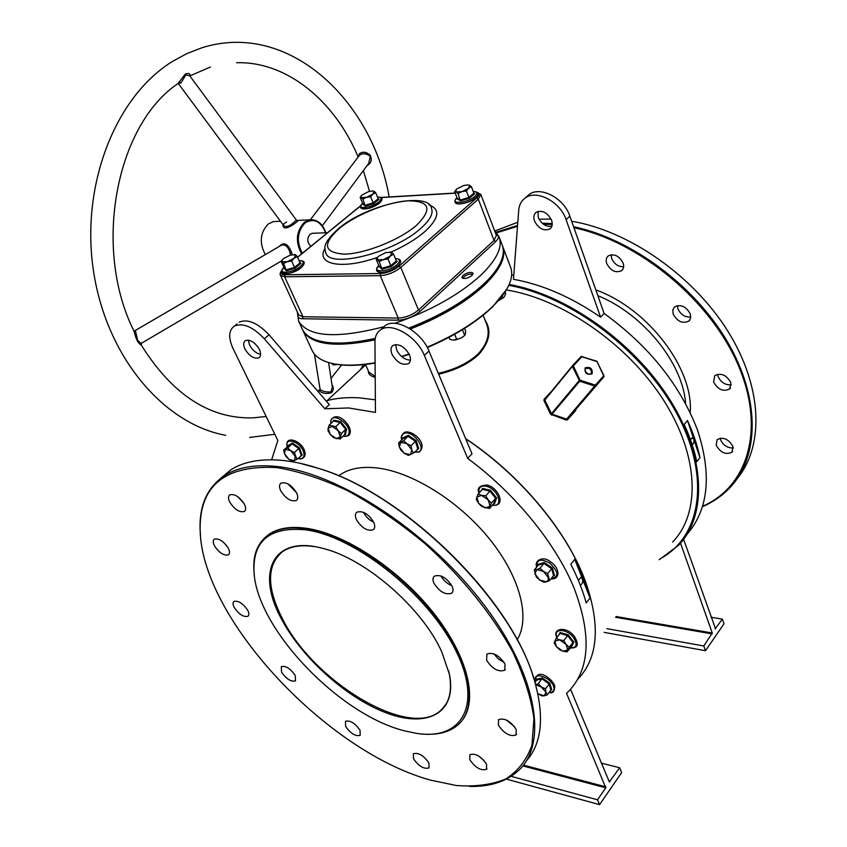 <?xml version="1.0" encoding="UTF-8"?>
<svg xmlns="http://www.w3.org/2000/svg" width="847" height="847" viewBox="0 0 847 847"><rect width="100%" height="100%" fill="white"/><g stroke="black" fill="none" stroke-linecap="round" stroke-linejoin="round"><path stroke-width="1.27" d="M441.859 652.105L449.439 674.413C457.168 713.015 427.587 728.24 387.291 713.248C346.995 698.531 301.68 657.833 281.14 618.384C255.741 571.916 273.158 534.51 323.353 548.528C365.629 558.798 422.42 608.114 441.859 652.105M314.142 546.548C300.643 544.653 290.055 546.389 282.369 551.778C266.72 565.129 266.614 587.215 282.062 618.024C312.818 681.316 409.821 740.352 441.022 710.21C449.598 702.396 452.34 690.21 449.238 673.619L448.614 670.782M375.38 399.826L359.287 397.846C346.952 397.095 335.899 398.111 326.116 400.885M305.947 529.862C270.278 526.506 252.957 540.291 253.973 571.217C255.942 627.669 338.906 714.984 405.173 731.014L416.269 733.322C461.996 740.945 483.552 704.736 455.061 649.067C427.174 593.44 354.766 536.31 305.947 529.862M254.344 575.314L253.878 570.433C252.946 554.404 257.774 542.546 268.33 534.87C277.498 528.57 290.098 526.548 306.127 528.793C345.438 534.351 401.107 571.503 435.665 616.743C470.381 661.973 478.269 706.864 458.312 724.577C450.276 731.67 439.307 734.889 425.385 734.201M506.813 289.102L492.52 306.942C476.321 322.379 454.585 335.91 427.322 347.545M409.249 354.342L401.806 356.725M375.105 363.088C356.629 366.137 341.68 366.105 330.256 362.992M311.94 350.118L312.141 350.552C314.301 355.073 318.493 358.62 324.719 361.182C336.534 365.851 353.326 366.38 375.105 362.77M401.478 356.439L409.09 354.014M427.142 347.206C454.627 335.486 476.522 321.849 492.848 306.307C501.223 298.123 506.834 290.426 509.682 283.216C512.064 277.033 512.329 271.612 510.476 266.964L502.874 246.879M319.107 340.907C332.776 344.708 351.473 343.998 375.179 338.768C351.473 343.998 332.776 344.708 319.107 340.907M409.239 328.361C440.355 316.196 465.183 301.543 483.722 284.401C490.614 277.858 495.675 271.601 498.904 265.651C495.675 271.601 490.614 277.858 483.722 284.401C465.183 301.543 440.355 316.196 409.239 328.361M502.525 245.99L502.673 246.35C506.517 256.577 500.471 269.473 484.558 285.047C466.094 302.157 441.34 316.82 410.308 329.038M375.041 339.848C335.168 347.873 311.124 344.771 302.93 330.51L302.559 329.684M526.4 760.828C541.371 743.994 544.409 718.51 535.495 684.365C515.908 604.207 406.327 494.881 319.425 468.677C306.55 464.431 294.491 461.7 283.247 460.493C261.342 458.354 243.851 461.467 230.786 469.863L220.823 478.184M276.673 467.586C225.069 464.855 199.553 485.522 200.136 529.576C201.067 617.336 325.841 751.501 430.7 780.172L456.364 785.518C474.966 786.916 491.313 784.788 505.394 779.145C517.792 771.395 526.643 760.108 531.916 745.286L533.928 718.732C531.238 698.246 524.113 675.853 512.551 651.534C492.181 614.361 461.393 576.362 424.643 543.329C399.382 522.493 373.739 504.971 347.715 490.762C322.199 478.862 298.515 471.133 276.673 467.586M200.527 536.342L200.061 528.793C199.426 504.823 207.568 487.099 224.476 475.622C237.488 467.3 254.958 464.251 276.863 466.496C336.312 472.425 424.675 528.75 480.313 600.047C536.193 671.311 548.803 741.845 519.179 769.902C507.078 781.4 490.529 786.905 469.556 786.429M551.09 219.077L539.02 219.172M517.803 222.232L494.923 230.956M517.485 226.308L496.691 232.819M496.173 232.216L517.559 225.44M472.774 274.576L472.361 274.259C469.778 273.708 466.983 274.544 463.987 276.768L463.034 278.451M438.323 373.358C455.072 369.504 468.306 363.056 478.004 354.004L478.576 353.421C487.618 343.289 490.265 333.443 486.538 323.893L483.118 315.232M484.982 319.965C491.705 330.341 489.767 341.69 479.18 353.993C469.429 363.427 455.919 370.16 438.672 374.194M375.21 377.444C370.361 376.068 368.074 373.898 368.371 370.901M368.953 372.225L375.2 376.407M452.118 586.272C453.452 589.427 453.304 591.746 451.684 593.218C445.437 595.197 439.519 591.852 433.918 583.181C432.542 579.973 432.69 577.633 434.363 576.14C440.62 574.202 446.538 577.58 452.118 586.272M440.98 575.96C443.468 580.481 447.089 583.721 451.843 585.69M505.034 664.101L504.717 670.231C498.396 672.296 492.361 668.971 486.602 660.247L486.93 654.022C493.25 651.989 499.285 655.356 505.034 664.101M493.865 653.842L498.354 658.977L504.177 662.46M516.236 729.521L516.067 734.963C510.01 736.89 504.124 733.618 498.396 725.148L498.565 719.632C504.621 717.727 510.508 721.03 516.236 729.521M506.146 719.897L514.584 726.747M486.57 764.259L486.538 769.298C480.948 770.961 475.389 767.784 469.852 759.77L469.884 754.666C475.474 753.025 481.032 756.223 486.57 764.259M478.439 755.863L483.912 760.373M428.953 763.009L429.027 767.933C423.934 769.33 418.746 766.27 413.495 758.732L413.4 753.745C418.503 752.369 423.691 755.46 428.953 763.009M360.028 730.273L360.197 735.334C355.486 736.53 350.637 733.555 345.629 726.408L345.449 721.284C350.16 720.098 355.02 723.094 360.028 730.273M295.243 675.472L295.476 680.903C291.008 681.973 286.371 679.05 281.553 672.116L281.31 666.631C285.778 665.573 290.426 668.516 295.243 675.472M247.716 610.295C249.177 613.186 249.251 615.176 247.959 616.277C243.544 617.315 238.97 614.382 234.248 607.479C232.756 604.567 232.681 602.556 234.005 601.444C238.42 600.428 242.994 603.382 247.716 610.295M228.277 548.2C229.865 551.418 229.918 553.631 228.425 554.838C223.883 555.907 219.246 552.911 214.503 545.849C212.872 542.599 212.819 540.365 214.333 539.147C218.886 538.099 223.534 541.117 228.277 548.2M223.089 541.932L226.53 545.5M244.381 504.198C246.064 507.713 246.054 510.138 244.36 511.472C239.5 512.657 234.64 509.566 229.791 502.176C228.065 498.629 228.076 496.183 229.802 494.828C234.672 493.674 239.532 496.797 244.381 504.198M237.488 496.501L243.788 503.139M296.577 492.848C298.25 496.49 298.165 499.031 296.334 500.482C290.997 501.9 285.81 498.682 280.759 490.837C279.044 487.163 279.129 484.59 281.003 483.118C286.339 481.742 291.537 484.982 296.577 492.848M288.022 483.944L296.514 492.721M373.675 522.186C375.21 525.691 375.073 528.21 373.262 529.714C367.397 531.429 361.807 528.115 356.492 519.793C354.914 516.236 355.052 513.695 356.905 512.17C362.781 510.497 368.371 513.833 373.675 522.186M363.564 512.35L363.628 512.477C365.893 516.871 369.239 520.111 373.686 522.207M690.76 317.043C684.863 317.35 680.554 314.544 677.844 308.626L677.42 305.566M673.121 313.93C677.346 321.616 682.618 323.978 688.96 321.024L690.644 318.017L690.337 314.099C686.144 306.413 680.882 304.009 674.54 306.91L672.804 309.96L673.121 313.93M731.279 384.845C725.223 385.163 720.818 382.368 718.076 376.449L717.684 374.215M713.587 381.955C717.981 389.715 723.38 392.023 729.765 388.9L730.897 382.717C726.525 374.946 721.136 372.606 714.741 375.676L713.587 381.955M733.29 447.978C727.435 448.074 723.179 445.31 720.532 439.699L720.194 438.164M716.191 445.268C720.638 452.838 725.932 455.114 732.073 452.086L732.973 446.538C728.558 438.958 723.274 436.66 717.113 439.635L716.191 445.268M623.646 266.773C618.204 266.826 614.202 264.042 611.64 258.42L611.163 254.746M606.696 263.481C610.687 270.86 615.674 273.263 621.666 270.669C623.657 268.912 624.165 266.424 623.18 263.205C619.221 255.815 614.244 253.391 608.241 255.921C606.198 257.7 605.679 260.22 606.696 263.481M517.136 639.803C530.667 618.13 520.122 576.542 489.047 538.406C458.047 500.259 410.816 471.324 375.877 467.809C360.578 466.337 348.382 468.846 339.298 475.336L338.599 475.855M264.423 538.046L268.806 534.404C277.964 528.115 290.563 526.082 306.603 528.327C344.793 533.748 398.471 568.813 433.198 612.487C468.031 656.16 478.534 700.935 461.784 720.829M410.424 360.166C404.665 359.837 400.07 356.418 396.64 349.927L395.708 344.538M409.493 354.893C411.081 358.969 410.71 361.902 408.402 363.702C402.314 365.639 396.851 362.495 392.013 354.268C390.382 350.139 390.753 347.175 393.124 345.354C399.212 343.469 404.675 346.645 409.493 354.893M248.351 340.123L249.579 345.047C252.438 350.266 256.122 353.358 260.632 354.332M244.921 348.975C249.336 356.163 253.994 359.107 258.917 357.794C261.003 356.259 261.172 353.495 259.426 349.504C255.021 342.294 250.363 339.329 245.439 340.6C243.301 342.156 243.131 344.951 244.921 348.975M551.598 220.284C552.826 224.137 552.244 227.028 549.83 228.965C543.7 231.316 538.586 228.658 534.489 220.982C533.218 217.086 533.822 214.153 536.289 212.205C542.429 209.908 547.522 212.597 551.598 220.284M551.852 226.234C545.987 226.954 541.455 224.032 538.258 217.457L538.014 211.401M588.527 374.3L585.192 371.526M324.846 408.773L264.349 338.779L269.039 334.798L329.324 404.612L324.846 408.773L348.572 407.958L375.465 412.404L374.946 341.966C374.967 336.407 376.894 332.331 380.727 329.758C391.558 321.722 416.999 336.524 424.347 355.422L467.682 458.386C514.775 493.176 555.081 542.482 573.821 587.416C591.64 634.17 590.031 668.664 569.004 690.919L566.527 693.269L605.774 787.826L522.79 765.91M271.665 459.783L277.837 440.429L233.052 348.551C228.182 337.741 228.648 330.235 234.428 326.042L236.959 323.946M580.259 585.097C582.376 584.134 583.107 582.048 582.45 578.85L580.883 577.463L578.385 580.47M692.168 444.664C693.757 443.764 694.286 441.943 693.757 439.191L692.253 437.74L690.496 439.826M506.326 289.96C561.635 298.567 627.511 343.861 663.296 399.763C699.22 455.686 700.702 513.271 672.634 542.016M551.725 391.081L544.07 399.35L543.975 400.536L544.843 400.017L551.429 413.685L579.094 380.716L580.057 380.208L595.367 385.12L603.795 375.75L604.038 376.64L566.611 419.106L595.367 385.12L595.61 386.01L594.986 386.137L579.676 381.224L580.057 380.208L573.345 365.904L572.498 365.745L544.833 399.498L572.392 365.862L572.392 366.412L573.345 365.904L581.91 356.672L581.18 356.449M543.975 400.536L550.518 414.172L566.209 420.048L567.395 419.826L567.194 419.011L575.515 409.747L575.716 410.551L575.854 409.345M570.56 689.289L609.332 781.908L619.655 767.753L621.645 772.58L599.581 804.65L506.358 779.102M523.425 765.106L605.912 786.852M264.349 338.779C252.978 326.826 243.004 322.58 234.428 326.042M467.682 458.386L471.991 453.812L428.963 351.007C421.668 332.13 396.28 317.413 385.427 325.47L382.526 328.117M577.855 679.188C598.278 657.907 600.745 625.139 585.266 580.883C566.781 530.995 519.423 474.32 465.734 438.852M590.052 598.046L586.219 602.937C582.789 590.486 577.654 577.58 570.793 564.218L574.732 559.369C581.55 572.699 586.664 585.595 590.052 598.046L574.732 559.369M465.638 438.619C518.279 473.304 564.97 528.507 584.017 577.686M659.813 558.946C700.268 537.75 711.268 479.106 677.896 415.591C644.811 352.108 571.238 296.27 508.761 285.354M509.163 284.454C566.442 294.64 633.567 341.955 669.723 399.466C706.006 457.02 707.139 515.781 678.5 545.362L659.241 559.698M526.135 197.224L529.195 194.429C540.502 185.8 564.176 198.262 569.84 216.101L604.102 313.432C649.12 346.169 680.3 385.163 697.642 430.414C711.978 474.818 708.463 509.428 687.097 534.245M604.102 313.432L600.587 317.18C571.365 297.096 542.324 284.465 513.473 279.309L518.713 210.257C519.179 204.826 521.403 200.707 525.373 197.912C536.67 189.294 560.396 201.808 566.103 219.68L600.587 317.18M511.652 274.915L513.78 275.222M684.217 424.516L687.478 420.483C693.28 433.156 697.43 445.543 699.95 457.645L696.753 461.721C694.212 449.609 690.04 437.2 684.217 424.516M544.07 399.35L544.843 400.017L572.392 366.412L579.676 381.224L551.99 414.172L566.611 419.106L566.209 420.048M680.501 543.16L712.274 633.005L703.804 645.975L705.498 650.708L604.176 632.37M715.122 628.866L722.353 619.125L723.994 623.826L705.498 650.708M715.577 628.94L683.614 539.327M616.171 616.531L712.274 633.005M542.165 223.185L552.244 223.597M573.578 226.71C631.301 238.716 694.974 285.82 727.711 342.252C760.532 398.725 759.261 456.554 730.22 487.332C722.459 495.59 713.238 502.027 702.565 506.644M737.388 478.386C764.333 445.554 762.586 386.581 727.668 330.881C692.825 275.211 628.463 230.712 571.651 221.236M702.692 506.21C747.562 486.834 765.91 429.418 738.129 364.93C710.665 300.505 639.189 241.363 573.948 227.748M552.212 224.519L543.276 224.095M703.804 645.975L606.981 628.675M712.158 633.884L615.6 617.294M722.353 619.125L711.046 617.272M269.039 334.798C257.7 322.876 247.737 318.663 239.15 322.146M599.581 804.65L597.506 799.801L605.774 787.826M299.192 463.097L320.081 468.815C404.792 494.468 511.757 599.39 533.885 678.945M597.506 799.801L511.165 776.339M609.258 781.749L609.872 781.908M619.655 767.753L601.486 763.179M575.515 409.747L604.038 376.64L597.05 361.595L603.943 375.729M572.477 365.756L581.063 356.513L597.05 361.595L581.91 356.545M551.63 415.146L551.99 414.172L550.518 414.172M699.95 457.645L687.478 420.483M266.17 416.48L253.105 417.867C209.717 419.053 172.417 394.755 141.216 344.983C138.283 343.744 135.922 339.192 134.112 331.304C92.185 248.224 116.155 125.091 177.775 83.737L185.355 74.028C188.934 72.906 190.406 73.509 189.76 75.817M358.726 156.293L359.35 153.731C362.791 151.359 366.391 151.857 370.171 155.223C372.278 159.776 371.24 163.238 367.047 165.61M331.982 384.739C333.803 387.375 333.707 389.927 331.717 392.415L331.156 392.839C326.561 394.024 322.749 393.474 319.721 391.198L320.092 389.345C322.029 391.282 325.619 392.15 330.859 391.97L332.373 387.27L328.583 362.527M178.611 83.938L283.417 225.207C285.375 227.303 288.382 226.763 292.437 223.597L296.439 220.125L189.643 75.669L185.779 75.012L180.993 82.911L178.018 83.609M296.873 220.495C298.398 220.368 298.017 221.109 295.719 222.729L293.369 224.54C286.35 229.061 282.866 229.05 282.898 224.508M290.51 255L289.526 251.072C287.535 246.244 284.857 244.275 281.511 245.154L134.557 330.912L135.52 331.177L137.616 340.166C139.755 342.601 141.131 343.586 141.745 343.088L281.299 261.045M279.118 246.551C283.809 241.49 288.022 243.534 291.739 252.692L292.024 254.629M322.358 225.736L368.646 163.46L370.277 156.896L369.673 155.89C366.158 153.423 362.823 153.148 359.657 155.065L310.33 219.754M302.167 328.858L302.358 329.282C304.348 333.432 308.16 336.704 313.803 339.107C327.545 344.623 348.032 344.39 375.253 338.377M408.805 328.107C440.249 315.836 465.331 301.056 484.05 283.756C492.965 275.243 498.819 267.313 501.604 259.965C503.7 254.301 503.901 249.346 502.197 245.09L499.296 237.404M320.081 389.271L314.459 354.152M276.355 221.448L273.517 221.586L268.245 224C260.093 232.618 259.118 242.814 265.323 254.598M312.829 233.296L310.087 234.174C306.815 238.494 307.08 242.538 310.87 246.308M462.907 275.487C467.364 272.438 470.763 271.675 473.081 273.2L472.075 275.381C467.608 278.441 464.209 279.214 461.88 277.689L462.907 275.487M297.318 311.982L298.695 321.309C308.53 337.085 336.99 338.885 384.093 326.688M394.766 323.353C430.572 310.838 459.233 294.809 480.747 275.286C496.766 259.775 502.874 246.975 499.095 236.874L494.542 230.617M403.098 438.481L402.981 437.804L408.307 435.316L416.216 440.705L418.725 448.55L417.073 449.397M410.477 454.67L404.284 453.272L399.403 447.089L401.023 450.329L404.284 453.272L408.381 455.379L413.41 453.124L411.801 449.873L410.477 454.67M406.899 443.648L411.801 449.873L411.028 445.766L406.899 443.648L403.606 440.694L400.684 442.272L406.899 443.648M400.684 442.272L399.403 447.089L398.619 443.002L400.684 442.272M418.725 448.55L413.41 453.124M417.772 448.677L415.411 441.329L411.028 445.766M416.216 440.705L415.411 441.329L408 436.279L403.606 440.694M408.307 435.316L408 436.279L403.013 438.608L398.619 443.002M403.013 438.608L402.981 437.804M335.359 364.856L337.455 364.485L333.347 364.972L331.473 363.31M332.733 363.607L333.347 364.972M473.801 193L474.68 193.656L469.386 198.283L460.44 200.951L457.147 198.621M468.666 188.203L461.964 191.623L456.088 191.973L458.005 193.497L461.964 191.623L466.401 190.977L468.666 188.203L471.387 186.658L469.439 185.154L468.666 188.203M456.48 189.336L454.648 191.687L456.088 191.973L455.93 189.961L456.914 188.923L463.563 185.535L468.222 184.858M454.648 191.687L457.158 198.145L460.514 199.987L468.899 197.478L466.401 190.977M469.386 198.283L468.899 197.478L473.854 193.148L471.387 186.658M460.44 200.951L458.005 193.497M474.68 193.656L473.854 193.148M457.158 198.145L456.861 198.981M378.069 198.473L378.969 199.236L373.622 203.629L365.332 206.139L362.664 203.989M372.902 194.111L366.486 197.351L361.235 197.658L362.834 199.109L366.486 197.351L370.626 196.737L372.902 194.111L375.655 192.64L374.035 191.21L372.902 194.111M361.553 195.551L360.134 197.372L361.235 197.658L361.161 196.049L362.41 194.757L368.794 191.538L373.019 190.914M360.134 197.372L362.696 203.46L365.396 205.228L373.178 202.867L370.626 196.737M373.622 203.629L373.178 202.867L378.185 198.759L375.655 192.64M365.332 206.139L362.834 199.109M378.969 199.236L378.185 198.759M362.696 203.46L362.442 204.254M299.785 262.178L300.918 263.343L294.989 268.213L286.381 270.754L283.999 268.15M294.184 258.208L287.345 261.691L282.093 261.808L283.576 263.481L287.345 261.691L291.664 261.088L294.184 258.208L297.244 256.535L295.719 254.883L294.184 258.208M282.612 259.457L281.151 261.321L282.093 261.808L282.157 260.05L283.671 258.462L290.468 255.011L295.719 254.883L294.248 254.428M281.151 261.321L284.01 267.588L286.455 269.791L294.523 267.408L291.664 261.088M294.989 268.213L294.523 267.408L300.082 262.845L297.244 256.535M286.381 270.754L283.576 263.481M300.918 263.343L300.082 262.845M284.01 267.588L283.777 268.404M396.174 260.442L397.222 261.405L391.314 266.561L382.008 269.261L378.958 266.434M390.509 255.942L383.352 259.637L377.423 259.764L379.244 261.543L383.352 259.637L387.99 258.991L390.509 255.942L393.559 254.174L391.695 252.417L390.509 255.942M378.111 256.736L376.142 259.256L377.423 259.764L377.455 257.509L378.662 256.218L385.777 252.565L391.695 252.417L389.927 251.94M376.142 259.256L378.969 265.916L382.082 268.234L390.806 265.704L387.99 258.991M391.314 266.561L390.806 265.704L396.343 260.865L393.559 254.174M382.008 269.261L379.244 261.543M397.222 261.405L396.343 260.865M378.969 265.916L378.683 266.784M333.295 421.255L333.644 420.123L340.738 421.668L346.614 429.058L345.343 434.839L344.581 434.765M340.272 436.745L336.365 438.693L330.309 434.5L333.474 437.539L340.113 439.042L341.277 433.632L338.091 430.562L340.272 436.745M331.992 426.359L338.091 430.562L335.751 426.687L329.091 425.226L328.117 428.349L331.992 426.359M328.117 428.349L330.309 434.5L327.99 430.657L328.117 428.349M345.343 434.839L344.517 434.818L340.113 439.042M344.517 434.818L345.703 429.397L341.277 433.632M346.614 429.058L345.703 429.397L340.198 422.473L335.751 426.687M340.738 421.668L340.198 422.473L333.538 421.023L329.091 425.226M333.538 421.023L333.644 420.123M288.149 445.734L292.384 442.96L299.478 447.915L302.157 455.114L300.325 456.11M295.243 456.353L294.449 460.747L289.092 459.434L292.808 461.371L296.916 459.328L294.385 452.584L290.637 450.636L295.243 456.353M285.27 449.355L290.637 450.636L287.726 447.915L283.65 450.011L284.518 453.759L285.27 449.355M284.518 453.759L289.092 459.434L286.201 456.724L284.518 453.759M302.157 455.114L296.916 459.328M301.257 455.231L298.747 448.487L294.385 452.584M299.478 447.915L298.747 448.487L292.099 443.839L287.726 447.915M292.384 442.96L283.65 450.011M288.012 445.946L288.033 445.215M536.86 679.919L536.733 679.135L542.324 677.981L549.883 683.36L551.789 689.871L550.825 690.178M538.11 693.809L541.985 695.874L544.261 695.821L538.11 693.809M545.997 692.264L544.261 695.821L547.247 694.858L545.997 692.264L538.353 683.688L535.569 684.63L545.447 688.749L545.997 692.264M547.247 694.858L550.931 690.04L549.142 683.931L542.059 678.892L536.818 679.972L534.933 682.407M549.883 683.36L545.447 688.749M542.324 677.981L538.353 683.688M550.931 690.04L551.789 689.871M536.733 679.135L536.818 679.972M558.882 634.964L560.132 632.465L568.168 634.837L573.864 642.09L571.503 646.896L570.931 646.812M556.426 646.674L554.827 641.031L559.666 639.887L556.267 638.299L554.118 642.831L556.426 646.674L559.454 649.585L562.842 651.184L556.426 646.674M567.702 650.083L562.842 651.184L566.961 651.862L569.173 647.362L566.135 644.419L567.702 650.083M566.135 644.419L559.666 639.887L563.806 640.554L566.135 644.419M571.503 646.896L566.961 651.862M570.74 646.96L572.964 642.449L569.173 647.362M573.864 642.09L572.964 642.449L567.617 635.652L563.806 640.554M568.168 634.837L567.617 635.652L560.089 633.429L556.267 638.299M560.089 633.429L560.132 632.465M538.332 565.118L538.216 564.314L544.272 562.461L552.456 568.093L554.499 575.537L553.324 575.992M539.698 580.026L534.902 573.917L536.744 569.586L534.298 569.978L536.267 576.934L539.698 580.026L543.89 582.207L546.357 581.847L539.698 580.026M548.253 577.527L548.2 580.311L546.357 581.847L549.597 580.555L547.66 573.567L543.435 571.376L548.253 577.527M543.435 571.376L536.744 569.586L539.973 568.263L543.435 571.376M554.499 575.537L553.578 575.695L549.597 580.555M553.578 575.695L551.651 568.708L547.66 573.567M552.456 568.093L551.651 568.708L543.986 563.435L539.973 568.263M544.272 562.461L543.986 563.435L538.3 565.161L534.298 569.978M538.3 565.161L538.216 564.314M481.805 490.021L482.462 488.401L490.551 490.297L496.586 498.025L494.5 503.774L493.79 503.7M485.32 507.978L478.724 503.457L476.829 497.157L476.3 499.423L478.724 503.457L481.943 506.612L489.502 508.454L490.064 506.22L485.32 507.978M488.2 499.889L490.064 506.22L491.44 503.076L488.2 499.889L485.755 495.813L481.551 495.357L488.2 499.889M481.551 495.357L476.829 497.157L478.174 494.013L481.551 495.357M494.5 503.774L493.685 503.785L489.502 508.454M493.685 503.785L495.643 498.396L491.44 503.076M496.586 498.025L495.643 498.396L489.979 491.154L485.755 495.813M490.551 490.297L489.979 491.154L482.398 489.365L478.174 494.013M482.398 489.365L482.462 488.401M505.087 291.971L505.733 293.644L504.124 297.043L498.968 300.367L503.309 297.837M502.133 296.206L502.885 298.133M454.606 340.102L461.022 338.112L463.563 336.418M464.569 328.382L465.659 331.082L465.427 333.834L464.728 335.423L461.022 338.112L453.283 340.113L449.948 339.446L449.069 337.297M462.42 329.716L464.728 335.423M454.648 334.258L456.829 339.626M685.594 403.511C682.989 363.278 643.042 313.782 597.855 295.698M595.822 289.907C648.05 308.552 693.831 368.837 690.199 412.595M478.576 353.421L479.18 353.993M592.074 373.866C586.77 375.115 584.462 373.103 585.139 367.81C590.433 366.56 592.741 368.583 592.074 373.866M585.393 368.71L585.161 369.017C585.436 373.326 587.458 374.882 591.217 373.707L591.397 373.453C591.492 369.133 589.491 367.545 585.393 368.71M575.716 410.551L567.395 419.826M569.84 216.101L566.103 219.68M424.347 355.422L428.963 351.007M581.01 356.566L572.392 365.862M301.574 253.888C295.211 241.787 296.132 231.273 304.359 222.327L309.642 219.86L312.31 219.712M325.629 232.787C320.769 221.131 313.93 217.838 305.1 222.899C297.181 231.475 296.259 241.607 302.315 253.285M292.437 223.597L293.369 224.54M290.246 252.925L291.739 252.692M370.171 155.223L369.673 155.89M331.156 392.839L330.859 391.97M133.995 331.061L135.52 331.177M179.257 82.35L180.993 82.911M325.714 252.83L325.82 253.073C330.023 268.817 394.469 252.544 420.747 228.425C429.874 220.305 433.473 213.688 431.536 208.563C429.842 191.231 367.46 203.693 338.504 228.669C321.257 244.381 324.952 248.287 325.82 253.073L325.587 252.522M339.255 228.446C322.008 244.243 323.776 252.798 344.56 254.132C365.163 253.772 399.869 239.881 416.629 225.238C432.701 209.103 429.863 200.961 408.127 200.792C387.619 201.914 356.153 214.556 339.255 228.446M428.931 204.868C440.588 209.23 439.233 218.145 424.866 231.612C416.152 239.087 404.898 245.916 391.102 252.067M496.003 234.471C499.264 235.752 499.148 238.134 495.633 241.628L420.176 311.336C413.474 316.799 406.052 319.764 397.91 320.198L302.591 318.747C298.388 318.536 296.948 316.969 298.25 314.015M377.508 257.393C341.786 270.024 315.476 264.56 324.941 248.372M455.241 193.19L380.769 197.605M360.716 205.81L297.583 257.308M281.786 270.775C280.262 273.348 281.331 274.672 284.994 274.767L380.61 273.517C387.301 272.999 393.453 270.532 399.075 266.138L476.692 197.912C479.815 194.937 479.815 193.042 476.692 192.216M495.633 241.628L494.023 240.389L478.322 199.151L400.779 267.461L418.492 310.013L494.023 240.389L496.384 235.466L480.831 194.471M397.91 320.198L398.259 318.07L380.261 275.667L284.645 276.789L302.93 316.746L398.259 318.07C405.649 317.667 412.394 314.978 418.492 310.013L420.176 311.336M399.075 266.138L400.779 267.461C394.533 272.363 387.693 275.095 380.261 275.667L380.61 273.517M476.152 191.909L480.81 194.408L478.322 199.151L476.692 197.912M284.994 274.767L284.645 276.789L280.473 275.264L298.726 315.042L302.93 316.746L302.591 318.747M414.352 452.16L418.492 451.917C427.248 448.656 411.949 429.175 404.019 433.537C401.923 434.638 401.203 436.724 401.838 439.784M456.067 202.02C455.432 206.065 469.693 203.079 475.114 197.997M475.347 197.923C470.498 201.851 464.675 203.862 457.899 203.936C454.204 203.1 453.907 201.025 456.999 197.732C449.026 204.699 467.142 203.481 474.765 196.462C477.909 193.36 477.38 191.666 473.187 191.39C478.47 191.983 479.222 194.132 475.442 197.838M361.711 207.293C364.464 210.141 370.287 208.828 379.16 203.354M379.34 203.291C373.199 207.515 367.577 209.357 362.463 208.828C359.88 208.066 359.922 206.223 362.622 203.28C355.137 209.717 371.208 208.415 378.768 201.904C382.156 198.759 381.732 197.15 377.497 197.086C382.759 197.15 383.405 199.193 379.424 203.227M282.972 271.972C285.884 274.957 291.866 273.581 300.918 267.832M301.108 267.79C296.905 271.241 291.675 273.253 285.418 273.814C281.056 273.422 280.558 271.294 283.936 267.43C276.164 274.417 292.215 273.443 300.463 266.35C304.465 262.591 304.009 260.707 299.118 260.696C305.164 260.569 305.862 262.919 301.183 267.726M377.857 270.373C377.614 274.576 391.653 271.591 397.476 266.159M378.8 265.513C370.584 273.094 388.72 272.258 397.063 264.592C400.8 260.855 400.239 258.843 395.39 258.568C401.478 259.034 402.283 261.522 397.804 266.022M343.088 436.184C346.296 436.819 348.255 435.856 348.964 433.293C351.389 424.601 332.31 411.504 330.933 420.874L330.955 423.468M287.154 446.75C284.348 434.68 301.394 440.535 304.581 450.848C307.08 457.306 301.204 460.376 298.07 458.248C303.184 459.265 304.984 457.084 303.512 451.663C300.018 441.287 284.147 436.554 287.207 446.708M549.174 692.338C553.08 692.528 554.626 690.739 553.8 686.991C551.259 676.975 532.001 670.877 535.505 681.094L535.632 681.507M569.999 647.923C576.691 648.019 577.845 644.546 573.451 637.495C566.527 628.178 552.678 628.252 556.945 637.442M551.101 578.723C559.221 576.966 558.702 571.704 549.544 562.959C540.577 558.289 536.363 559.592 536.892 566.865M492.467 505.14C504.336 507.597 498.068 488.592 486.125 486.231C480.556 485.416 478.216 487.671 479.116 492.975M449.238 673.619L449.439 674.413M253.973 571.217L253.878 570.433M200.136 529.576L200.061 528.793M368.943 372.204L365.512 364.454M452.436 592.36L451.684 593.218M505.352 669.448L504.717 670.231M516.585 734.285L516.067 734.963M486.972 768.727L486.538 769.298M228.976 554.309L228.425 554.838M245.005 510.857L244.36 511.472M297.085 499.762L296.334 500.482M374.056 528.888L373.262 529.714M688.96 321.024L689.797 320.06M729.765 388.9L730.485 388M732.073 452.086L732.666 451.313M621.666 270.669L622.566 269.738M446.115 703.984L441.022 710.21M338.715 475.908L339.298 475.336M224.476 475.622L230.786 469.863M408.402 363.702L409.45 362.707M258.917 357.794L259.711 357.116M550.931 227.907L549.83 228.965M312.141 350.552L302.93 330.51M327.058 400.631L365.692 364.856M529.195 194.429L525.373 197.912M380.727 329.758L385.427 325.47M604.08 376.587L596.966 361.267L581.063 356.513M320.081 468.815L319.425 468.677M360.324 369.832L363.511 364.676M389.175 196.959C372.278 100.528 288.922 20.36 201.893 47.771L186.764 53.636L172.163 61.619C114.398 97.416 80.084 187.229 93.752 272.67C107.198 358.196 164.318 424.135 225.694 435.305M189.834 75.912L210.331 67.072M249.674 437.412L274.841 434.289M283.417 225.207C284.793 224.413 279.806 226.371 286.667 221.935M317.847 391.325L320.092 389.355M302.358 329.282L298.695 321.309M311.897 233.327L327.535 232.713M273.517 221.586L280.484 221.258M296.831 220.474L309.642 219.86C317.18 219.267 322.591 223.576 325.862 232.787M331.008 378.376L341.595 364.983M369.493 191.337L363.374 170.554M358.165 157.023C334.84 101.068 286.921 61.185 236.641 62.742M281.935 270.193C280.177 272.438 279.69 274.132 280.473 275.264M380.525 197.478L455.178 193.042M297.53 257.181L360.801 205.588M141.661 343.151L141.216 344.983M296.281 220.506L297.339 220.569L296.439 220.125M419.085 452.044L414.289 452.224M401.764 439.858C400.61 437.507 401.436 435.051 404.231 432.499C411.176 428.889 428.921 443.457 419.254 451.959M397.709 266.096C390.859 271.019 384.549 273.03 378.778 272.152C375.824 271.22 375.824 269.007 378.789 265.513M350.076 432.891C349.864 435.538 347.514 436.65 343.024 436.247M330.881 423.532L330.806 420.44C336.884 409.387 352.183 425.734 350.097 432.796M535.59 681.57L535.357 680.882C536.278 666.388 553.144 679.379 554.785 686.123C554.552 691.681 552.657 693.778 549.121 692.401M556.892 637.505C551.768 628.569 566.283 625.467 574.382 636.436C581.063 647.637 574.668 648.103 569.957 647.976M536.818 566.95C533.684 561.106 542.895 555.103 550.444 561.815C559.56 567.268 560.947 579.846 551.026 578.808M479.042 493.06C476.681 488.253 479.286 485.585 486.845 485.035C498.534 487.184 506.845 507.046 492.403 505.214"/></g></svg>
